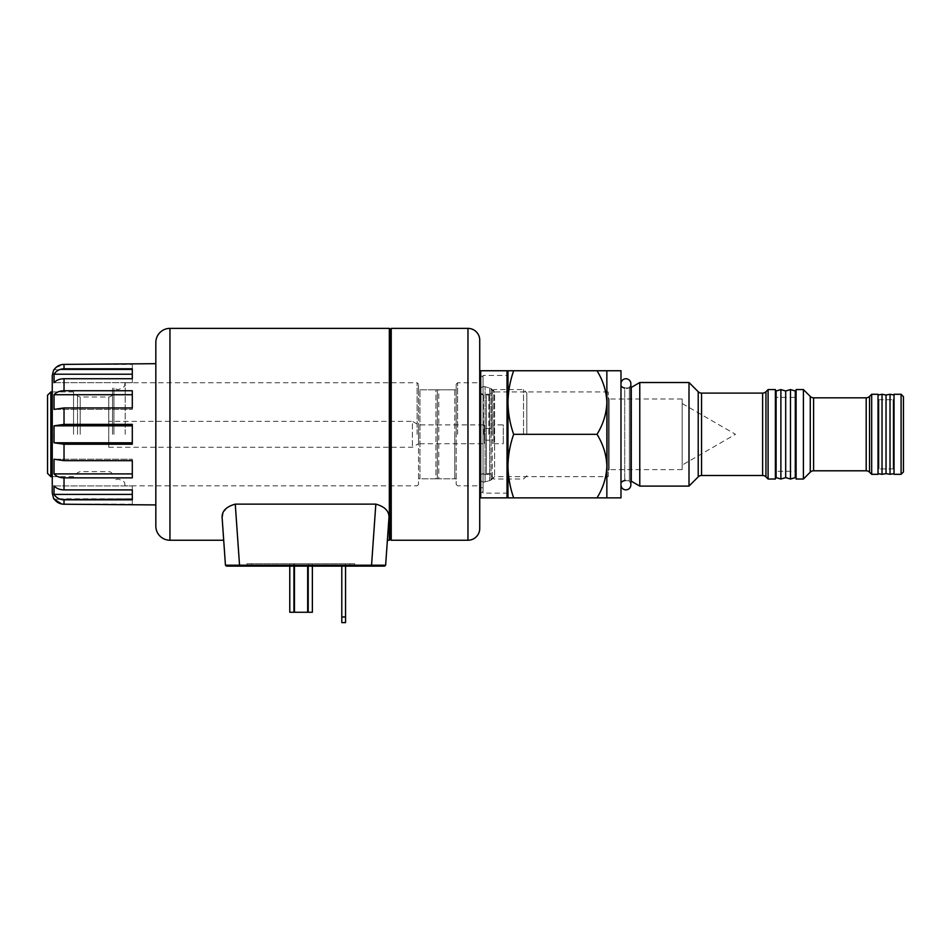 <?xml version="1.0" encoding="UTF-8"?>
<svg xmlns="http://www.w3.org/2000/svg" width="951" height="951" viewBox="0 0 951 951"><rect width="100%" height="100%" fill="white"/><g stroke="black" fill="none" stroke-linecap="round" stroke-linejoin="round"><path stroke-width="0.71" stroke-dasharray="4.75 3.57" d="M289.77 612.266L289.77 563.777L289.77 566.13L289.77 563.777L294.477 563.777L289.77 563.777L294.477 563.777L293.538 563.777L293.538 612.266L293.538 563.777L289.77 563.777L289.77 612.266L294.477 612.266L289.77 612.266L293.538 612.266L293.538 563.777L293.538 612.266L312.368 612.266L312.368 563.777L307.66 563.777L312.368 563.777L307.66 563.777L312.368 563.777L312.368 612.266L308.6 612.266L308.6 563.777L308.6 612.266L308.6 563.777L308.6 612.266L307.66 612.266L312.368 612.266L312.368 566.13M294.477 612.266L294.477 563.777L294.477 612.266L307.66 612.266L294.477 612.266L294.477 563.777L307.66 563.777L294.477 563.777L307.66 563.777L294.477 563.777L294.477 566.13M246.927 563.777L354.747 563.777L246.927 563.777L246.927 566.13L251.635 566.13L246.927 566.13L246.927 563.777M345.558 566.13L345.558 563.777L341.789 563.777L345.558 563.777L345.558 616.973L341.789 616.973L341.789 566.13M390.29 539.288L390.29 329.319L390.29 539.288M389.339 328.38L389.339 540.239M375.823 504.125L371.556 565.191L239.533 565.191L235.266 504.125L375.823 504.125C385.179 506.764 389.541 511.472 388.923 518.271L387.39 540.239M235.266 504.125L226.778 507.691L222.736 514.015M222.154 516.928L223.699 540.239M155.833 342.503L155.833 526.105M350.039 566.13L251.635 566.13L354.747 566.13L350.039 566.13L350.039 563.777L350.039 566.13M226.528 566.13L225.446 565.191L226.516 566.13L384.561 566.13L385.642 565.203L376.965 565.227M239.533 566.13L239.533 565.191L233.958 565.227M232.056 565.203L226.504 565.227M385.642 565.191L384.561 566.13M371.556 565.191L371.556 566.13M354.747 563.777L354.747 566.13L354.747 563.777M341.789 616.973L341.789 622.62L345.558 622.62L345.558 616.973M776.099 471.292A0.939 0.939 0 0 1 776.337 471.268L776.337 397.352L776.337 471.268L795.167 471.268L795.167 397.352L776.337 397.352A0.939 0.939 0 0 1 776.099 397.316M775.398 396.412L775.398 472.207L775.398 396.412M795.286 397.34A0.939 0.939 0 0 1 795.167 397.352L795.167 471.268A0.939 0.939 0 0 1 795.286 471.268M796.106 472.207L796.106 396.412L796.106 472.207M878.023 469.853A0.939 0.939 0 0 1 878.974 468.914L878.974 399.705L878.974 468.914L893.096 468.914L893.096 399.705L878.974 399.705A0.939 0.939 0 0 1 878.023 398.766L878.023 469.853L878.023 398.766M894.035 398.766A0.939 0.939 0 0 1 893.096 399.705L893.096 468.914A0.939 0.939 0 0 1 894.035 469.853L894.035 398.766L894.035 469.853M682.176 465.087L682.176 403.521L682.176 465.087L735.492 434.31L682.176 403.521M682.176 398.992L682.176 469.616L682.176 398.992L609.211 398.992L609.211 469.616L608.26 470.555L608.26 398.053L608.26 470.555M682.176 469.616L609.211 469.616L609.211 398.992L608.26 398.053M620.979 484.439L620.979 384.168L620.979 484.439A3.768 3.768 0 0 1 622.168 481.693M620.979 384.168A3.768 3.768 0 0 0 622.168 386.914M630.858 387.628A3.768 3.768 0 0 1 629.384 387.937L624.736 387.937L624.736 480.683L629.384 480.683L629.384 387.937L629.384 480.683A3.768 3.768 0 0 1 630.858 480.98M483.037 380.875L483.037 487.744L483.037 380.875L479.732 380.875L479.732 487.744L479.732 380.875M483.037 487.744L479.732 487.744M507.989 375.455L507.989 493.153L507.989 375.455L483.037 375.455L483.037 493.153L483.037 375.455M507.989 493.153L483.037 493.153M608.26 476.677L608.26 391.931L608.26 476.677L494.603 476.677L491.037 480.243L479.732 483.263L479.732 385.345L479.732 483.263M608.26 391.931L494.603 391.931L494.603 476.677L494.603 391.931L491.037 388.377L491.037 480.243L491.037 388.377L479.732 385.345M597.014 370.747C603.16 380.638 606.441 391.241 606.857 402.523C606.476 413.685 603.196 424.277 597.014 434.31C603.16 444.2 606.441 454.792 606.857 466.085C606.476 477.247 603.196 487.839 597.014 497.86L606.857 497.86L606.857 370.747L507.989 370.747L507.989 497.86L513.659 497.86C510.021 487.483 508.131 476.891 507.989 466.085C508.143 455.244 510.033 444.652 513.659 434.31C510.021 423.932 508.131 413.34 507.989 402.523C508.143 391.693 510.033 381.101 513.659 370.747M903.45 471.969L903.45 396.638M901.096 394.285L901.096 474.323M894.035 394.285L894.035 474.323M878.023 394.285L878.023 474.323M871.675 394.285L871.675 474.323M803.405 389.577L803.405 479.031M796.106 389.577L796.106 479.031M775.398 389.577L775.398 479.031M768.099 389.577L768.099 479.031M689 382.516L689 486.092M639.773 382.516L639.773 486.092M620.979 370.747L620.979 497.86M597.014 497.86L513.659 497.86M597.014 434.31L513.659 434.31M125.211 434.31L125.211 382.754L125.211 434.31M112.515 434.31L112.515 388.163L112.515 434.31M479.732 434.31L479.732 382.754L479.732 434.31M47.55 395.236L47.55 473.384M50.843 476.677L50.843 391.931M526.818 434.31L526.818 392.882L526.818 434.31M523.525 434.31L523.525 389.577L523.525 434.31M493.759 434.31L493.759 389.577L493.759 434.31M457.609 434.31L457.609 382.754L457.609 434.31M456.195 478.793L456.195 434.31L456.195 484.439L456.195 478.793L437.365 478.793L437.365 389.815L437.365 478.793L418.535 478.793L418.535 434.31L418.535 484.439L418.535 478.793L419.95 478.793L419.95 389.815L419.95 478.793L435.95 478.793L435.95 389.815L438.78 389.815L438.78 478.793L435.95 478.793L435.95 389.815L456.195 389.815L456.195 434.31L456.195 384.168L456.195 389.815L454.78 389.815L454.78 434.31L454.78 389.815L438.78 389.815L438.78 478.793L454.78 478.793L454.78 434.31L454.78 478.793L456.195 478.793M417.12 434.31L417.12 382.754L417.12 434.31M113.93 434.31L113.93 388.163L113.93 434.31M73.56 434.31L73.56 391.931L73.56 434.31M419.95 389.815L435.95 389.815L418.535 389.815L418.535 434.31L418.535 389.815L419.95 389.815M418.535 389.815L418.535 384.168L418.535 389.815M479.732 528.459L479.732 340.149M391.23 540.239L391.23 328.38M52.257 375.455L52.257 493.153M53.708 434.31L54.029 442.786L64.026 444.236L132.296 444.236L132.296 424.384L132.296 444.236L132.296 424.384L64.026 424.384L54.029 425.834L53.708 434.31M64.026 460.664L54.029 459.214L54.029 473.895C56.394 476.439 59.723 477.759 64.026 477.866L132.296 477.866L132.296 459.214L132.296 477.866L132.296 459.214L132.296 460.664L64.026 460.664L64.026 444.236M64.026 489.896C59.723 489.801 56.382 488.469 54.029 485.925L54.029 494.401C56.394 497.884 59.723 499.691 64.026 499.822L132.296 499.822L132.296 485.925L132.296 499.822L132.296 485.925L132.296 489.896L64.026 489.896L64.026 477.866M132.296 504.922L132.296 504.22L61.589 503.971M54.35 499.287L132.296 498.8L132.296 504.22L132.296 498.8L54.029 498.8M155.833 434.31L155.833 363.686L155.833 434.31M64.026 407.943L132.296 407.943L132.296 390.754L132.296 409.394L132.296 390.754L64.026 390.754C59.723 390.849 56.382 392.169 54.029 394.713L54.029 409.394L64.026 407.943L64.026 424.384M64.026 378.724L132.296 378.724L132.296 368.798L132.296 382.682L132.296 368.798L64.026 368.798C59.723 368.929 56.382 370.735 54.029 374.207L54.029 382.682C56.394 380.138 59.723 378.819 64.026 378.724L64.026 390.754M55.776 367.668L64.026 364.388L132.296 364.388L132.296 363.686M54.029 494.401L132.296 494.401M54.029 485.925L132.296 485.925L54.029 485.925M54.029 473.895L132.296 473.895M54.029 459.214L132.296 459.214L54.029 459.214M54.029 442.786L132.296 442.786M54.029 425.834L132.296 425.834M54.029 409.394L132.296 409.394L54.029 409.394M54.029 394.713L132.296 394.713M54.029 382.682L132.296 382.682L54.029 382.682M54.029 374.207L132.296 374.207M54.029 369.808L132.296 369.808L132.296 364.388L132.296 369.808L54.029 369.808M479.732 496.921L479.732 371.686L479.732 496.921M507.989 402.523L507.989 466.085M507.989 496.921L507.989 371.686M480.683 497.86L480.683 370.747M507.038 370.747L507.038 497.86M108.759 421.364L108.759 447.255L108.759 421.364L412.413 421.364L412.413 447.255L412.413 421.364L418.535 424.895L484.439 424.895L484.439 443.725L484.439 424.895M108.759 447.255L412.413 447.255L418.535 443.725L418.535 424.895L418.535 443.725L484.439 443.725M484.439 428.425L484.439 440.194L484.439 428.425L493.866 428.425L493.866 440.194L493.866 428.425M484.439 440.194L493.866 440.194M493.866 424.895L493.866 443.725L493.866 424.895L503.281 424.895L503.281 443.725L503.281 424.895M493.866 443.725L503.281 443.725M795.286 477.616L795.286 390.992M790.483 479.031L790.483 389.577M785.692 477.616L785.692 390.992M780.89 479.031L780.89 389.577M776.099 477.616L776.099 390.992M620.979 383.693A4.945 4.945 0 0 0 625.913 388.638A4.945 4.945 0 0 0 630.858 383.693L630.858 484.915A4.945 4.945 0 0 0 625.913 479.97A4.945 4.945 0 0 0 620.979 484.915L620.979 383.693L620.979 484.915M483.964 386.605A4.232 4.232 0 0 0 479.732 390.837A4.232 4.232 0 0 0 486.389 394.296L486.389 474.311L486.389 394.296A3.626 3.626 0 0 0 492.321 391.491A3.626 3.626 0 0 0 489.646 387.996L485.081 386.76A4.232 4.232 0 0 0 483.964 386.605M483.964 482.002A4.232 4.232 0 0 1 479.732 477.771A4.232 4.232 0 0 1 486.389 474.311A3.626 3.626 0 0 1 492.321 477.117A3.626 3.626 0 0 1 489.646 480.612L485.081 481.86A4.232 4.232 0 0 1 483.964 482.002M894.035 394.998L894.035 473.622L894.035 394.998M890.029 394.285L890.029 474.323M886.035 394.998L886.035 473.622M882.029 394.285L882.029 474.323M878.023 394.998L878.023 473.622L878.023 394.998M483.037 377.809L483.037 490.799L483.037 377.809A1.652 1.652 0 0 0 481.384 376.168A1.652 1.652 0 0 0 479.732 377.809L479.732 490.799L479.732 377.809M483.037 490.799A1.652 1.652 0 0 1 481.384 492.452A1.652 1.652 0 0 1 479.732 490.799M169.956 540.239L169.956 328.38M251.635 563.777L251.635 566.13L251.635 563.777M307.66 566.13L307.66 612.266M624.736 480.683L624.736 387.937M631.262 481.182L631.262 387.426M701.553 475.5L701.553 393.108M698.212 391.729L698.212 476.879M765.947 476.879L765.947 391.729M762.619 393.108L762.619 475.5M813.592 470.793L813.592 397.815M810.264 396.436L810.264 472.171M869.523 472.171L869.523 396.436M866.195 397.815L866.195 470.793M108.759 434.31L108.759 396.995L108.759 434.31M77.518 434.31L77.518 395.889L77.518 434.31M80.181 434.31L80.181 396.995L80.181 434.31M488.862 434.31L488.862 394.285L488.862 434.31M492.119 434.31L492.119 392.406L492.119 434.31M483.5 434.31L483.5 394.285L483.5 434.31M467.963 328.38L467.963 540.239M64.026 504.22L64.026 499.822M64.026 368.798L64.026 364.388M489.646 387.996L489.646 480.612L489.646 387.996M485.081 481.86L485.081 386.76L485.081 481.86M125.211 485.616C123.713 483.572 127.589 482.205 118.174 479.031L112.515 480.445M125.211 382.991C123.713 385.036 127.589 386.403 118.174 389.577L112.515 388.163M52.257 391.931L73.56 391.931L77.518 395.889L80.181 396.995L108.759 396.995C111.041 396.769 112.301 395.521 112.515 393.227M479.732 390.516C479.958 392.811 481.218 394.071 483.5 394.285L488.862 394.285L492.119 392.406L493.759 389.577L523.525 389.577L526.818 392.882M526.818 475.738L523.525 479.031L493.759 479.031L492.119 476.201L488.862 474.323L483.5 474.323C481.218 474.549 479.958 475.797 479.732 478.091M456.195 484.439L457.609 485.854L479.732 485.854M418.535 484.439L417.12 485.854L125.211 485.854M52.257 476.677L73.56 476.677L77.518 472.718L80.181 471.613L108.759 471.613C111.041 471.839 112.301 473.099 112.515 475.381M125.211 382.754L417.12 382.754L418.535 384.168M456.195 384.168L457.609 382.754L479.732 382.754M479.732 390.837L479.732 477.771L479.732 390.837M492.321 477.117L492.321 391.491L492.321 477.117"/><path stroke-width="1.43" d="M391.23 540.239L390.29 539.288L390.29 329.319L390.29 539.288L389.339 540.239L389.339 328.38L390.29 329.319L391.23 328.38L391.23 540.239L467.963 540.239A11.769 11.769 0 0 0 479.732 528.459L479.732 340.149A11.769 11.769 0 0 0 467.963 328.38L391.23 328.38M389.339 328.38L169.956 328.38A14.122 14.122 0 0 0 155.833 342.503L155.833 526.105A14.122 14.122 0 0 0 169.956 540.239L223.699 540.239L222.165 518.271C221.547 511.472 225.91 506.764 235.266 504.125L239.533 565.191L385.642 565.191L388.923 518.271L385.642 565.191L384.573 566.13L226.695 566.13M376.965 565.227L371.556 565.191L375.823 504.125L235.266 504.125M375.823 504.125C385.167 506.752 389.53 511.472 388.923 518.271L387.39 540.239L389.339 540.239M222.736 514.015L222.154 516.928M222.165 518.271L225.446 565.191L222.165 518.271M225.446 565.203L226.528 566.13L225.446 565.203L239.533 565.191L239.533 566.13M233.958 565.227L232.056 565.203M226.504 565.227L225.482 565.215M371.556 566.13L371.556 565.191M289.77 612.266L289.77 566.13L289.77 612.266L312.368 612.266L312.368 566.13M341.789 616.973L345.558 616.973L345.558 622.62L341.789 622.62L341.789 566.13M345.558 616.973L345.558 566.13M775.398 472.207A0.939 0.939 0 0 1 776.099 471.292M775.398 396.412A0.939 0.939 0 0 0 776.099 397.316M796.106 396.412A0.939 0.939 0 0 1 795.286 397.34M796.106 472.207A0.939 0.939 0 0 0 795.286 471.268M622.168 481.693A3.768 3.768 0 0 1 624.736 480.683M622.168 386.914A3.768 3.768 0 0 0 624.736 387.937M630.858 480.98A3.768 3.768 0 0 1 631.262 481.182L639.773 486.092L639.773 382.516L631.262 387.426L631.262 481.182M698.212 476.879L698.212 391.729L689 382.516L689 486.092L698.212 476.879A4.707 4.707 0 0 1 701.553 475.5L762.619 475.5A4.707 4.707 0 0 1 765.947 476.879L768.099 479.031L768.099 389.577L765.947 391.729L765.947 476.879M698.212 391.729A4.707 4.707 0 0 0 701.553 393.108L701.553 475.5M762.619 475.5L762.619 393.108A4.707 4.707 0 0 0 765.947 391.729M810.264 472.171L810.264 396.436L803.405 389.577L803.405 479.031L810.264 472.171A4.707 4.707 0 0 1 813.592 470.793L866.195 470.793A4.707 4.707 0 0 1 869.523 472.171L871.675 474.323L871.675 394.285L869.523 396.436L869.523 472.171M810.264 396.436A4.707 4.707 0 0 0 813.592 397.815L813.592 470.793M866.195 470.793L866.195 397.815A4.707 4.707 0 0 0 869.523 396.436M901.096 394.285L903.45 396.638L903.45 471.969L901.096 474.323L901.096 394.285L894.035 394.285L894.035 474.323L901.096 474.323M606.857 497.86L597.014 497.86C603.16 487.97 606.441 477.378 606.857 466.085L606.857 497.86L620.979 497.86L620.979 370.747L606.857 370.747L606.857 402.523C606.476 391.36 603.196 380.769 597.014 370.747L606.857 370.747M597.014 434.31C603.196 444.331 606.476 454.923 606.857 466.085L606.857 402.523C606.441 413.816 603.16 424.408 597.014 434.31L513.659 434.31C510.021 444.676 508.131 455.279 507.989 466.085C508.143 476.915 510.033 487.506 513.659 497.86L507.989 497.86L507.989 370.747L513.659 370.747C510.021 381.125 508.131 391.717 507.989 402.523C508.143 413.364 510.033 423.956 513.659 434.31M689 382.516L639.773 382.516M689 486.092L639.773 486.092M762.619 393.108L701.553 393.108M768.099 479.031L775.398 479.031L775.398 389.577L768.099 389.577M803.405 389.577L796.106 389.577L796.106 479.031L803.405 479.031M866.195 397.815L813.592 397.815M871.675 474.323L878.023 474.323L878.023 394.285L871.675 394.285M597.014 497.86L513.659 497.86M597.014 370.747L513.659 370.747M50.843 476.677L47.55 473.384L47.55 395.236L50.843 391.931L50.843 476.677L52.257 476.677M54.029 442.786L54.029 425.834L64.026 424.384L132.296 424.384L132.296 444.236L64.026 444.236L54.029 442.786L132.296 442.786M53.708 498.8L52.257 493.153L52.257 375.455L53.708 369.808M132.296 494.401L54.029 494.401L54.029 485.925C56.394 488.469 59.723 489.801 64.026 489.896L132.296 489.896L132.296 499.822L64.026 499.822C59.723 499.691 56.382 497.884 54.029 494.401L54.54 495.138M61.589 503.971L54.35 499.287M54.029 498.8L54.029 498.8C56.394 502.283 59.723 504.089 64.026 504.22L155.833 504.922M64.026 477.866C59.723 477.759 56.382 476.439 54.029 473.895L54.029 459.214L64.026 460.664L132.296 460.664L132.296 477.866L64.026 477.866L64.026 489.896M155.833 363.686L64.026 364.388C59.723 364.518 56.382 366.325 54.029 369.808L55.776 367.668M64.026 368.798L132.296 368.798L132.296 378.724L64.026 378.724C59.723 378.819 56.382 380.138 54.029 382.682L54.029 374.207C56.394 370.735 59.723 368.929 64.026 368.798L64.026 364.388M64.026 390.754L132.296 390.754L132.296 407.943L64.026 407.943L54.029 409.394L54.029 394.713C56.394 392.169 59.723 390.849 64.026 390.754L64.026 378.724M54.029 374.207L132.296 374.207M54.029 394.713L132.296 394.713M54.029 425.834L132.296 425.834M54.029 473.895L132.296 473.895M479.732 496.921L480.683 497.86L507.038 497.86L507.038 370.747L507.989 371.686L507.989 402.523M479.732 371.686L480.683 370.747L480.683 497.86M507.989 466.085L507.989 496.921L507.038 497.86M480.683 370.747L507.038 370.747M795.286 434.31L795.286 477.616L790.483 479.031L790.483 389.577L795.286 390.992L795.286 434.31M785.692 434.31L785.692 477.616L780.89 479.031L780.89 389.577L785.692 390.992L785.692 434.31M780.89 389.577L776.099 390.992L776.099 477.616L780.89 479.031M620.979 484.915A4.945 4.945 0 0 0 625.913 489.86A4.945 4.945 0 0 0 630.858 484.915L630.858 383.693A4.945 4.945 0 0 0 625.913 378.748A4.945 4.945 0 0 0 620.979 383.693L620.979 383.693M894.035 473.622L890.029 474.323L890.029 394.285L894.035 394.998M890.029 474.323L886.035 473.622L886.035 394.998L890.029 394.285M886.035 473.622L882.029 474.323L882.029 394.285L886.035 394.998M878.023 394.998L882.029 394.285M878.023 473.622L882.029 474.323M169.956 328.38L169.956 540.239M307.66 612.266L307.66 566.13M294.477 612.266L294.477 566.13M467.963 540.239L467.963 328.38M64.026 499.822L64.026 504.22M64.026 444.236L64.026 460.664M64.026 407.943L64.026 424.384M385.642 565.203L384.573 566.13M50.843 391.931L52.257 391.931M785.692 477.616L790.483 479.031M785.692 390.992L790.483 389.577"/></g></svg>
